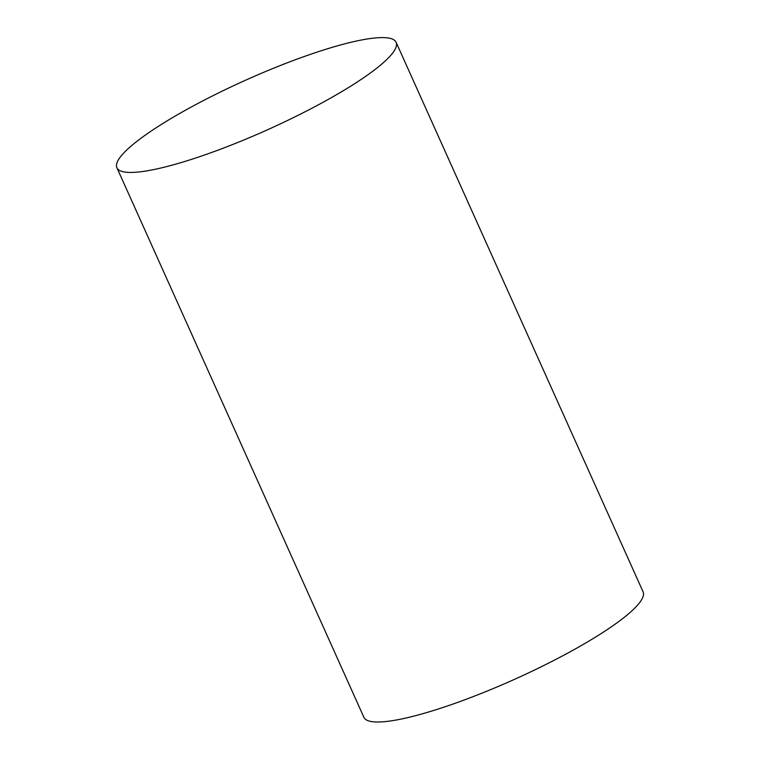 <?xml version="1.0" encoding="UTF-8"?>
<svg xmlns="http://www.w3.org/2000/svg" width="760" height="760" viewBox="0 0 760 760"><rect width="100%" height="100%" fill="white"/><g stroke="black" fill="none" stroke-linecap="round" stroke-linejoin="round"><path stroke-width="1.14" d="M325.784 49.305A153.045 27.104 -24.2 0 0 181.364 112.518A153.045 27.104 -24.2 0 0 116.907 167.751A153.045 27.104 -24.2 0 0 267.615 129.732A153.045 27.104 -24.2 0 0 396.102 42.275A153.045 27.104 -24.2 0 0 325.784 49.305M116.907 167.751L363.897 717.317A153.045 27.104 -24.2 0 0 514.606 679.297A153.045 27.104 -24.2 0 0 643.093 591.841L396.102 42.275"/></g></svg>
